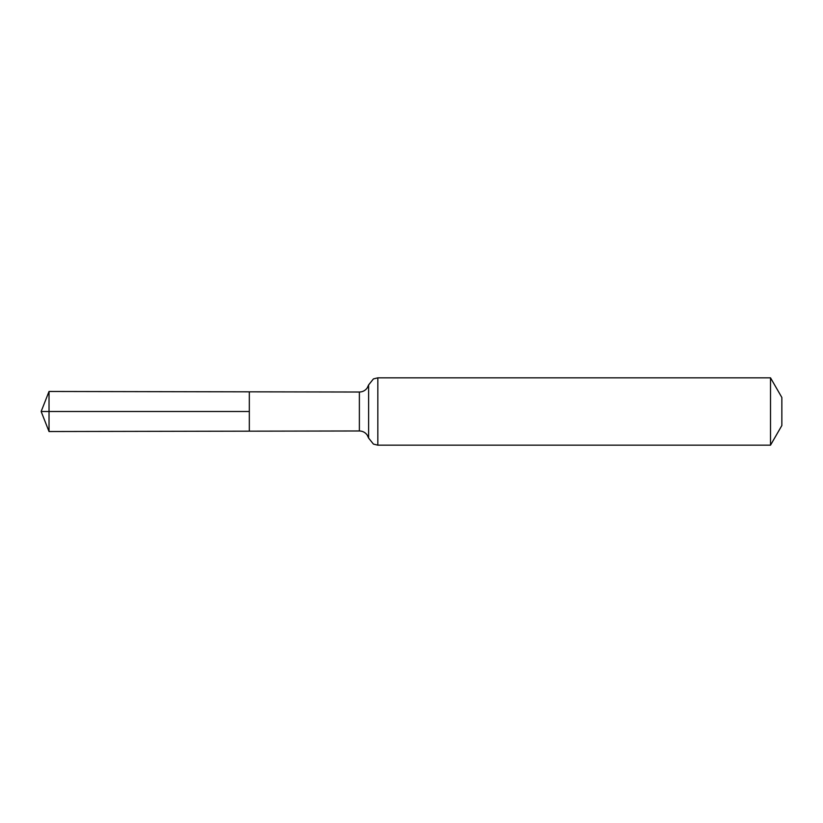 <?xml version="1.0" encoding="UTF-8"?>
<svg xmlns="http://www.w3.org/2000/svg" width="823" height="823" viewBox="0 0 823 823"><rect width="100%" height="100%" fill="white"/><g stroke="black" fill="none" stroke-linecap="round" stroke-linejoin="round"><path stroke-width="1.23" d="M249.328 411.5L249.328 431.17L49.03 431.53L49.03 391.47L249.328 391.83L249.328 431.17L359.373 430.974L359.373 392.026L249.328 391.83L249.328 411.5M770.513 377.829L770.513 445.171L781.85 425.532L781.85 397.468L770.513 377.829L377.829 377.829L373.436 378.909L368.611 384.927L367.151 388.034C365.206 390.616 362.614 391.954 359.373 392.026M49.03 431.53L41.15 411.5L249.328 411.5L49.03 411.5M770.513 445.171L377.829 445.171L377.829 377.829M377.829 445.171L373.436 444.091L368.611 438.073L368.611 384.927M368.611 438.073L367.151 434.966C365.206 432.384 362.614 431.046 359.373 430.974M41.15 411.5L49.03 391.47"/></g></svg>
